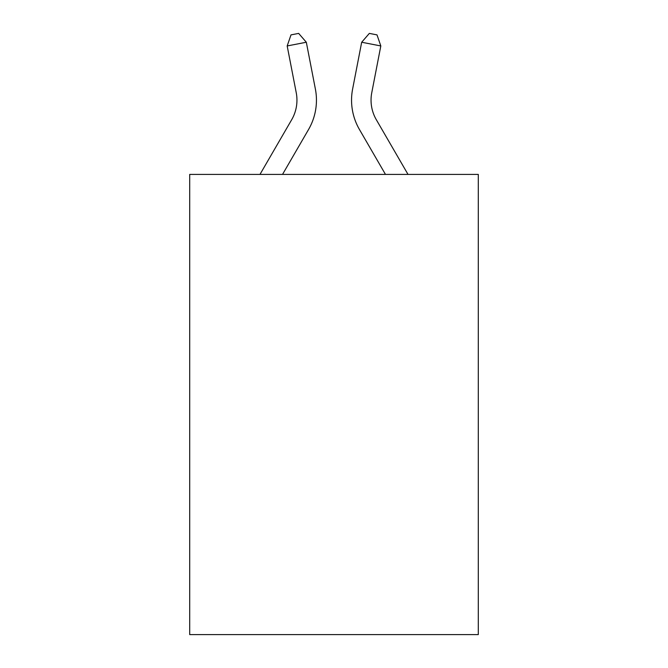 <?xml version="1.0" encoding="UTF-8"?>
<svg xmlns="http://www.w3.org/2000/svg" width="668" height="668" viewBox="0 0 668 668"><rect width="100%" height="100%" fill="white"/><g stroke="black" fill="none" stroke-linecap="round" stroke-linejoin="round"><path stroke-width="1" d="M478.296 174.406L478.296 634.6L189.704 634.6L189.704 174.406L478.296 174.406M259.986 174.406L291.691 119.706A39.003 39.003 0 0 0 296.241 92.735L287.182 45.95L306.32 42.243L315.379 89.028A58.5 58.5 0 0 1 308.566 129.483L282.531 174.406M408.014 174.406L376.309 119.706A39.003 39.003 0 0 1 371.759 92.735L380.818 45.95L361.68 42.243L352.62 89.028A58.5 58.5 0 0 0 359.434 129.483L385.469 174.406M291.691 119.706A39.003 39.003 0 0 0 296.241 92.735A39.003 39.003 0 0 1 291.691 119.706A39.003 39.003 0 0 0 296.241 92.735A39.003 39.003 0 0 1 291.691 119.706A39.003 39.003 0 0 0 296.241 92.735A39.003 39.003 0 0 1 291.691 119.706A39.003 39.003 0 0 0 296.241 92.735A39.003 39.003 0 0 1 291.691 119.706A39.003 39.003 0 0 0 296.241 92.735A39.003 39.003 0 0 1 291.691 119.706A39.003 39.003 0 0 0 296.241 92.735A39.003 39.003 0 0 1 291.691 119.706A39.003 39.003 0 0 0 296.241 92.735A39.003 39.003 0 0 1 291.691 119.706A39.003 39.003 0 0 0 296.241 92.735A39.003 39.003 0 0 1 291.691 119.706A39.003 39.003 0 0 0 296.241 92.735A39.003 39.003 0 0 1 291.691 119.706A39.003 39.003 0 0 0 296.241 92.735A39.003 39.003 0 0 1 291.691 119.706A39.003 39.003 0 0 0 296.241 92.735A39.003 39.003 0 0 1 291.691 119.706A39.003 39.003 0 0 0 296.241 92.735A39.003 39.003 0 0 1 291.691 119.706A39.003 39.003 0 0 0 296.241 92.735A39.003 39.003 0 0 1 291.691 119.706A39.003 39.003 0 0 0 296.241 92.735A39.003 39.003 0 0 1 291.691 119.706A39.003 39.003 0 0 0 296.241 92.735A39.003 39.003 0 0 1 291.691 119.706A39.003 39.003 0 0 0 296.241 92.735A39.003 39.003 0 0 1 291.691 119.706A39.003 39.003 0 0 0 296.241 92.735A39.003 39.003 0 0 1 291.691 119.706A39.003 39.003 0 0 0 296.241 92.735A39.003 39.003 0 0 1 291.691 119.706A39.003 39.003 0 0 0 296.241 92.735A39.003 39.003 0 0 1 291.691 119.706A39.003 39.003 0 0 0 296.241 92.735A39.003 39.003 0 0 1 291.691 119.706A39.003 39.003 0 0 0 296.241 92.735M361.68 42.243L352.62 89.028L361.68 42.243L352.62 89.028L361.68 42.243L352.62 89.028L361.68 42.243L352.62 89.028L361.68 42.243L352.62 89.028L361.68 42.243L352.62 89.028L361.68 42.243L352.62 89.028L361.68 42.243L352.62 89.028L361.68 42.243L352.62 89.028L361.68 42.243L352.62 89.028L361.68 42.243L352.62 89.028L361.68 42.243L352.62 89.028L361.68 42.243L352.62 89.028L361.68 42.243L352.62 89.028L361.68 42.243L352.62 89.028L361.68 42.243L352.62 89.028L361.68 42.243L352.62 89.028L361.68 42.243L352.62 89.028L361.68 42.243L352.62 89.028L361.68 42.243L352.62 89.028L361.68 42.243L352.62 89.028L361.68 42.243L369.346 33.4L377.002 34.886L380.818 45.95M376.309 119.706A39.003 39.003 0 0 1 371.759 92.735A39.003 39.003 0 0 0 376.309 119.706A39.003 39.003 0 0 1 371.759 92.735A39.003 39.003 0 0 0 376.309 119.706A39.003 39.003 0 0 1 371.759 92.735A39.003 39.003 0 0 0 376.309 119.706A39.003 39.003 0 0 1 371.759 92.735A39.003 39.003 0 0 0 376.309 119.706A39.003 39.003 0 0 1 371.759 92.735A39.003 39.003 0 0 0 376.309 119.706A39.003 39.003 0 0 1 371.759 92.735A39.003 39.003 0 0 0 376.309 119.706A39.003 39.003 0 0 1 371.759 92.735A39.003 39.003 0 0 0 376.309 119.706A39.003 39.003 0 0 1 371.759 92.735A39.003 39.003 0 0 0 376.309 119.706A39.003 39.003 0 0 1 371.759 92.735A39.003 39.003 0 0 0 376.309 119.706A39.003 39.003 0 0 1 371.759 92.735A39.003 39.003 0 0 0 376.309 119.706A39.003 39.003 0 0 1 371.759 92.735A39.003 39.003 0 0 0 376.309 119.706A39.003 39.003 0 0 1 371.759 92.735A39.003 39.003 0 0 0 376.309 119.706M287.182 45.95L290.998 34.886L298.654 33.4L306.32 42.243"/></g></svg>
